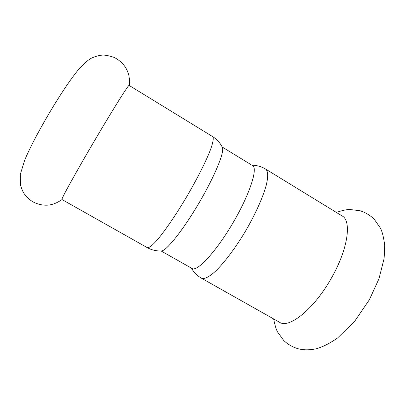 <?xml version="1.0" encoding="UTF-8"?>
<svg xmlns="http://www.w3.org/2000/svg" width="405" height="405" viewBox="0 0 405 405"><rect width="100%" height="100%" fill="white"/><g stroke="black" fill="none" stroke-linecap="round" stroke-linejoin="round"><path stroke-width="0.61" d="M201.452 278.205L279.572 322.279C289.008 329.037 314.427 308.762 331.634 277.678C348.097 248.883 351.818 220.76 342.119 215.951L265.639 169.082C268.054 171.037 268.297 176.261 266.374 184.751C263.209 196.673 255.601 213.764 245.698 230.794C235.624 247.723 224.385 262.673 215.5 271.234C209.015 277.04 204.333 279.364 201.452 278.205C197.144 275.719 193.803 272.357 191.423 268.12M147.304 247.657L61.975 199.518C60.477 200.273 76.196 171.72 95.752 138.626C113.977 107.705 128.927 84.027 129.099 85.409L212.63 136.596C216.958 139.315 220.214 142.945 222.391 147.476C224.81 151.586 214.746 176.271 198.86 203.239C183.004 230.227 166.323 251.019 161.554 250.903C156.532 251.196 151.779 250.118 147.304 247.657C149.01 248.169 152.766 245.187 158.315 238.687C166.09 229.245 176.742 213.536 186.973 196.248C197.108 178.909 205.664 161.965 210.144 150.579C213.126 142.57 213.911 137.842 212.63 136.596M24.189 161.413L24.685 160.193C29.894 147.754 38.323 131.66 49.977 111.907C60.396 94.527 69.275 81.197 76.611 71.918C81.445 65.731 88.077 59.687 92.031 57.864C96.101 56.199 99.524 55.288 102.298 55.136C104.86 54.893 108.864 55.667 114.301 57.454C124.244 62.876 127.145 69.402 128.881 75.381C129.61 79.998 129.701 83.349 129.154 85.44M161.033 250.928L192.097 268.5C197.068 272.064 215.931 251.91 232.784 223.195C249.693 194.516 258.142 168.237 252.609 165.62L222.163 147.01M336.312 212.397C342.266 210.484 346.665 209.506 349.52 209.466L360.136 210.757C365.482 212.468 370.185 215.303 374.245 219.262L380.518 228.248C382.401 232.1 383.813 237.938 384.75 245.764L384.117 258.456L378.948 278.842L369.365 299.761L354.613 321.357L337.486 338.064C329.867 343.334 322.775 346.908 316.209 348.791C308.195 350.32 303.639 350.031 298.07 348.751C292.643 347.125 287.879 344.392 283.783 340.549L277.501 331.897C276.149 329.386 274.863 325.063 273.643 318.932M62.031 199.549C55.738 203.912 51.106 204.889 47.613 205.163C42.328 205.411 37.351 204.252 32.689 201.685C29.332 199.63 26.527 197.027 24.28 193.873C23.029 192.107 21.764 189.17 20.488 185.06L20.25 174.504L24.685 160.193M251.956 165.22C256.816 165.24 261.377 166.531 265.639 169.082"/></g></svg>
